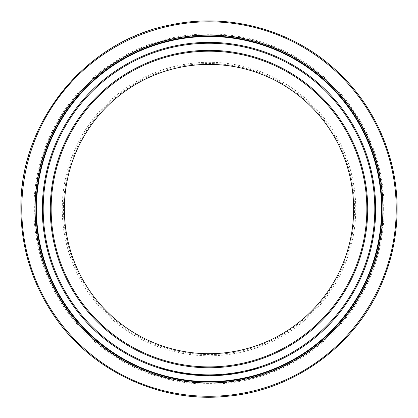 <?xml version="1.0" encoding="UTF-8"?>
<svg xmlns="http://www.w3.org/2000/svg" width="418" height="418" viewBox="0 0 418 418"><rect width="100%" height="100%" fill="white"/><g stroke="black" fill="none" stroke-linecap="round" stroke-linejoin="round"><path stroke-width="0.31" stroke-dasharray="2.09 1.57" d="M382.031 209.047A173.031 173.031 0 0 0 209 36.011A173.031 173.031 0 0 0 35.969 209.047A173.031 173.031 0 0 0 209 382.078A173.031 173.031 0 0 0 382.031 209.047A173.031 173.031 0 0 1 209 382.078A173.031 173.031 0 0 1 35.969 209.047M165.69 370.003L167.393 370.452A166.683 166.683 0 0 1 166.197 370.139L166.307 369.716L162.121 368.54A166.244 166.244 0 0 1 160.935 368.19L163.616 368.974L160.512 368.059L160.381 368.477A166.683 166.683 0 0 0 161.567 368.838L166.625 370.249L166.74 369.825L164.211 369.141L164.091 369.564L164.211 369.141L161.693 368.415A166.244 166.244 0 0 1 160.512 368.059M162.121 368.54L161.996 368.963A166.683 166.683 0 0 1 160.81 368.608L162.372 369.073M166.74 369.825A166.244 166.244 0 0 0 167.931 370.139L167.827 370.562A166.683 166.683 0 0 1 166.625 370.249M172.592 371.701A166.683 166.683 0 0 1 168.255 370.672L168.365 370.249L168.255 370.672A166.683 166.683 0 0 0 172.592 371.701L172.686 371.273A166.244 166.244 0 0 1 168.365 370.249A166.244 166.244 0 0 0 172.686 371.273L172.592 371.701M176.563 372.542L178.225 372.861M177.159 372.657L176.401 372.506M173.82 371.973L180.754 373.316L180.832 372.887L173.846 371.529L180.832 372.887M179.51 373.096L179.557 372.663M178.951 372.997L176.814 372.59M182.368 373.587L182.436 373.154A166.244 166.244 0 0 0 189.485 374.141L189.432 374.575A166.683 166.683 0 0 1 182.368 373.587L189.291 374.559L189.344 374.12L184.171 373.426L184.108 373.859A166.683 166.683 0 0 0 189.432 374.575L189.485 374.141A166.244 166.244 0 0 1 184.171 373.426M192.16 374.873L194.856 375.124M193.607 375.014L193.304 374.988M192.907 374.951L192.51 374.909M192.494 374.909L198.012 375.364L198.043 374.925L192.28 374.444L198.043 374.925M195.185 375.155L195.222 374.716L195.185 375.155L199.052 375.432L199.078 374.993L191.251 374.34L199.078 374.993M204.397 375.662A166.683 166.683 0 0 1 199.94 375.479L199.966 375.045L199.94 375.479A166.683 166.683 0 0 0 204.397 375.662L204.407 375.228A166.244 166.244 0 0 1 199.966 375.045A166.244 166.244 0 0 0 204.407 375.228L204.397 375.662M206.983 375.714A166.683 166.683 0 0 1 206.769 375.714A166.683 166.683 0 0 1 205.437 375.688L205.442 375.249A166.244 166.244 0 0 0 206.779 375.275A166.244 166.244 0 0 1 205.442 375.249L205.437 375.688A166.683 166.683 0 0 0 206.769 375.714L206.779 375.275L206.769 375.714A166.683 166.683 0 0 0 207.809 375.725L207.814 375.286A166.244 166.244 0 0 1 206.779 375.275A166.244 166.244 0 0 0 206.988 375.275L213.295 375.233A166.244 166.244 0 0 1 207.814 375.286L211.262 375.275A166.244 166.244 0 0 1 207.814 375.286L207.809 375.725L207.814 375.286L207.809 375.725L211.268 375.714A166.683 166.683 0 0 1 207.809 375.725A166.683 166.683 0 0 0 213.311 375.672L206.983 375.714L206.988 375.275M219.727 374.941L219.753 375.38A166.683 166.683 0 0 1 217.616 375.505L217.59 375.066L217.616 375.505A166.683 166.683 0 0 0 218.656 375.448L218.63 375.009A166.244 166.244 0 0 1 217.59 375.066A166.244 166.244 0 0 0 219.727 374.941L220.401 374.899A166.244 166.244 0 0 1 218.63 375.009L218.656 375.448A166.683 166.683 0 0 0 220.432 375.333L220.401 374.899M230.616 374.319L230.631 374.319A166.683 166.683 0 0 1 229.602 374.45L229.55 374.016L224.393 374.575L231.018 373.823A166.244 166.244 0 0 1 223.212 374.68A166.244 166.244 0 0 0 228.562 374.136L230.579 373.885A166.244 166.244 0 0 1 229.55 374.016M229.127 374.507L228.353 374.601A166.683 166.683 0 0 1 227.314 374.716L226.969 374.758M228.327 374.601L227.638 374.68M227.611 374.685L227.251 374.727M226.833 374.329L226.88 374.763L226.436 374.81M223.358 374.669L223.395 375.103L228.615 374.57A166.683 166.683 0 0 1 223.249 375.118L223.212 374.68L223.249 375.118A166.683 166.683 0 0 0 231.076 374.262L231.018 373.823M228.562 374.136L228.615 374.57L224.429 375.014L229.602 374.45M224.518 375.003L224.393 374.575M236.363 373.467A166.683 166.683 0 0 1 231.959 374.136L231.896 373.702L231.959 374.136A166.683 166.683 0 0 0 236.363 373.467L236.295 373.034A166.244 166.244 0 0 1 231.896 373.702A166.244 166.244 0 0 0 236.295 373.034L236.363 373.467M242.649 372.297A166.683 166.683 0 0 1 241.625 372.501A166.683 166.683 0 0 1 237.246 373.316L237.168 372.887A166.244 166.244 0 0 0 241.541 372.072L241.625 372.501L241.541 372.072A166.244 166.244 0 0 0 242.56 371.868A166.244 166.244 0 0 1 237.168 372.887L237.246 373.316A166.683 166.683 0 0 0 242.649 372.297L242.56 371.868L242.649 372.297M245.601 371.21L245.695 371.639L250.79 370.405L255.764 369.031L255.644 368.613L245.888 371.142L245.988 371.571A166.683 166.683 0 0 0 249.745 370.672A166.683 166.683 0 0 1 244.974 371.801L256.762 368.739L256.636 368.315L245.601 371.21L255.644 368.613M250.361 370.061L250.466 370.489L250.089 370.583M255.597 369.084L253.01 369.81M251.782 370.144L251.333 370.264M250.925 370.369L249.708 370.677M249.327 370.776L248.997 370.855M248.752 370.918L248.041 371.09M247.958 371.111L246.259 371.508M189.448 374.575L193.079 374.967M191.93 374.852L191.204 374.774L191.251 374.34M190.571 374.706L189.95 374.632M190.441 374.251L190.389 374.685L193.717 375.024L193.759 374.591L190.441 374.251L197.082 374.862L193.759 374.591L193.712 375.024L198.085 375.369L198.116 374.93L193.753 374.591L198.116 374.93M197.453 375.327L195.3 375.165M194.626 375.108L194.124 375.061M200.734 375.521L200.755 375.087L203.832 375.207L200.755 375.087L200.734 375.521L199.867 375.479L206.549 375.709M199.867 375.479L199.888 375.04L208.483 375.291L199.888 375.04L200.755 375.087L199.888 375.04L199.867 375.479L203.827 375.646L203.832 375.207L203.812 375.646L202.882 375.615M202.093 375.583L200.995 375.536M203.838 375.207L203.827 375.646L208.477 375.725L208.483 375.291M205.201 375.683L204.595 375.667M204.527 375.667L203.963 375.651M203.765 375.646L202.751 375.61M201.053 375.536L200.765 375.526M200.603 375.516L199.94 375.479M211.889 375.704L216.467 375.563M216.21 375.573L215.228 375.61M210.709 375.719L210.703 375.28L218.849 374.998L214.58 375.197L214.596 375.636L213.462 375.667M211.179 375.275L211.184 375.714L210.264 375.725L210.259 375.286L214.58 375.197M217.616 375.505L217.835 375.495A166.683 166.683 0 0 1 210.264 375.725M214.256 375.646L212.386 375.693M226.755 374.779L226.086 374.852M225.924 374.868L223.672 375.082M228.348 374.601L228.296 374.167L228.348 374.601A166.683 166.683 0 0 1 227.314 374.716L221.989 375.223A166.683 166.683 0 0 1 220.95 375.296L220.918 374.862L227.267 374.282L227.314 374.716L227.267 374.282L221.953 374.784A166.244 166.244 0 0 1 220.918 374.862L220.95 375.296L220.918 374.862M42.317 209.047A166.683 166.683 0 0 1 209 42.364A166.683 166.683 0 0 1 375.683 209.047A166.683 166.683 0 0 1 209 375.73A166.683 166.683 0 0 1 42.317 209.047A166.683 166.683 0 0 0 209 375.73A166.683 166.683 0 0 0 375.683 209.047M355.749 209.047A146.749 146.749 0 0 1 209 355.796A146.749 146.749 0 0 1 62.251 209.047A146.749 146.749 0 0 1 209 62.298A146.749 146.749 0 0 1 355.749 209.047M224.105 375.04L224.069 374.606M221.989 375.223L221.953 374.784L221.989 375.223M222.11 375.212L222.073 374.774M224.288 375.024L224.252 374.591M227.157 374.737L227.11 374.298M227.314 374.716L227.267 374.282A166.244 166.244 0 0 0 228.296 374.167A166.244 166.244 0 0 1 227.267 374.282M214.622 375.63L214.606 375.197M218.875 375.432L218.849 374.998M217.903 375.489L217.877 375.05M217.835 375.495L217.815 375.056A166.244 166.244 0 0 1 210.259 375.286M217.815 375.056L210.703 375.28M214.747 375.63L214.737 375.192M211.633 375.709L211.628 375.27M214.528 375.197L217.705 375.061A166.244 166.244 0 0 1 211.299 375.275L217.726 375.5A166.683 166.683 0 0 1 211.304 375.709L214.538 375.636M216.702 375.113L216.723 375.547M217.705 375.061L217.726 375.5M211.299 375.275L211.304 375.709M207.438 375.719L207.443 375.28M203.738 375.646L203.754 375.207M190.509 374.7L190.561 374.262L189.406 374.131L193.753 374.591L190.561 374.262M189.359 374.565L189.406 374.131M197.082 374.862L197.05 375.296L193.717 375.024L193.753 374.591L193.712 375.024L192.818 374.941M196.93 375.291L196.962 374.852M196.194 375.233L195.849 375.207M195.734 375.197L194.041 375.056M192.719 374.491L192.348 374.894M191.925 374.852L191.204 374.774M246.568 371.44L246.468 371.012M250.79 370.405L250.68 369.977M244.974 371.801L244.875 371.372A166.244 166.244 0 0 0 249.635 370.249L249.745 370.672L249.635 370.249A166.244 166.244 0 0 1 245.888 371.142M244.875 371.372L256.636 368.315M250.554 370.463L250.445 370.04M255.398 369.141L255.278 368.718M250.758 370.411L250.648 369.987M230.631 374.319L230.579 373.885M226.613 374.794L226.566 374.361M226.932 374.758L226.885 374.324M213.311 375.672L213.295 375.233M211.262 375.275L211.268 375.714M195.185 374.716L195.149 375.15L195.185 374.716M193.283 374.983L192.672 374.925M192.28 374.444L192.238 374.883M182.436 373.154L189.344 374.12M188.398 374.45L188.45 374.016M175.299 372.286L175.388 371.853M178.303 372.877L178.381 372.443M177.122 372.652L177.206 372.219M173.752 371.957L173.846 371.529M177.3 372.684L177.384 372.255M176.082 372.443L176.166 372.015M179.808 372.704L174.86 371.748L179.808 372.704L179.73 373.138L177.336 372.694L177.42 372.26M177.331 372.245L177.248 372.673L176.793 372.584M178.162 372.851L177.681 372.757M174.86 371.748L174.771 372.177L177.336 372.694M176.354 372.501L175.189 372.26M160.81 368.608L160.935 368.19M163.495 369.397L163.616 368.974M161.567 368.838L161.693 368.415M167.931 370.139L167.503 370.024A166.244 166.244 0 0 1 166.307 369.716M164.687 369.731L164.802 369.308M167.393 370.452L167.503 370.024M354.521 209.047A145.521 145.521 0 0 0 209 63.52A145.521 145.521 0 0 0 63.479 209.047A145.521 145.521 0 0 0 209 354.568A145.521 145.521 0 0 0 354.521 209.047M383.332 209.047A174.332 174.332 0 0 1 209 383.374A174.332 174.332 0 0 1 34.668 209.047A174.332 174.332 0 0 1 209 34.715A174.332 174.332 0 0 1 383.332 209.047M33.9 209.047A175.1 175.1 0 0 0 209 384.147A175.1 175.1 0 0 0 384.1 209.047A175.1 175.1 0 0 0 209 33.947A175.1 175.1 0 0 0 33.9 209.047M397.069 209.047A188.069 188.069 0 0 1 209 397.116A188.069 188.069 0 0 1 20.931 209.047A188.069 188.069 0 0 1 209 20.973A188.069 188.069 0 0 1 397.069 209.047M225.73 374.883L225.689 374.45"/><path stroke-width="0.63" d="M353.649 209.047A144.649 144.649 0 0 0 209 64.398A144.649 144.649 0 0 0 64.351 209.047A144.649 144.649 0 0 0 209 353.691A144.649 144.649 0 0 0 353.649 209.047A144.649 144.649 0 0 1 209 353.696A144.649 144.649 0 0 1 64.351 209.047A144.649 144.649 0 0 1 209 64.393A144.649 144.649 0 0 1 353.649 209.047M382.031 209.047A173.031 173.031 0 0 1 209 382.078A173.031 173.031 0 0 1 35.969 209.047A173.031 173.031 0 0 1 209 36.011A173.031 173.031 0 0 1 382.031 209.047A173.031 173.031 0 0 0 209 36.011A173.031 173.031 0 0 0 35.969 209.047M375.683 209.047A166.683 166.683 0 0 1 209 375.73A166.683 166.683 0 0 1 42.317 209.047A166.683 166.683 0 0 1 209 42.364A166.683 166.683 0 0 1 375.683 209.047A166.683 166.683 0 0 0 209 42.364A166.683 166.683 0 0 0 42.317 209.047M166.197 370.139L165.69 370.003M167.827 370.562L160.381 368.477M162.372 369.073L161.996 368.963M178.303 372.877L177.122 372.652M176.401 372.506L174.332 372.083M174.264 372.067L173.82 371.973M180.754 373.316L178.951 372.997M189.291 374.559L184.108 373.859M199.052 375.432L195.802 375.202M198.085 375.369L194.856 375.124M193.283 374.983L193.607 375.014M193.304 374.988L192.907 374.951M192.818 374.941L192.16 374.873M220.432 375.333L219.753 375.38M230.527 374.329L229.127 374.507M227.251 374.727L223.395 375.103M231.076 374.262L228.615 374.57M255.764 369.031L245.988 371.571M256.762 368.739L256.396 368.848M256.229 368.895L255.597 369.084M253.01 369.81L251.782 370.144M251.333 370.264L250.925 370.369M249.708 370.677L249.327 370.776M246.259 371.508L245.695 371.639M192.766 374.936L191.93 374.852M190.462 374.695L190.948 374.747M189.95 374.632L189.448 374.575M197.766 375.348L197.453 375.327M195.3 375.165L194.626 375.108M208.477 375.725L203.812 375.646M202.882 375.615L202.093 375.583M200.995 375.536L200.734 375.521M206.549 375.709L205.201 375.683M202.751 375.61L201.053 375.536M212.386 375.693L211.268 375.714M218.875 375.432L218.112 375.479M215.228 375.61L214.596 375.636M213.462 375.667L211.889 375.704M211.633 375.709L210.264 375.725M217.835 375.495L214.256 375.646M215.056 375.615L214.747 375.63M224.105 375.04L220.95 375.296M196.763 375.275L196.194 375.233M192.348 374.894L191.925 374.852M179.73 373.138L178.162 372.851M177.681 372.757L177.248 372.673M176.793 372.584L176.354 372.501M175.189 372.26L174.839 372.187M21.778 209.047A187.222 187.222 0 0 0 209 396.269A187.222 187.222 0 0 0 396.222 209.047A187.222 187.222 0 0 0 209 21.82A187.222 187.222 0 0 0 21.778 209.047M35.091 209.047A173.909 173.909 0 0 1 209 35.138A173.909 173.909 0 0 1 382.909 209.047A173.909 173.909 0 0 1 209 382.956A173.909 173.909 0 0 1 35.091 209.047M36.439 209.047A172.561 172.561 0 0 0 209 381.608A172.561 172.561 0 0 0 381.561 209.047A172.561 172.561 0 0 0 209 36.481A172.561 172.561 0 0 0 36.439 209.047M43.195 209.047A165.805 165.805 0 0 0 209 374.852A165.805 165.805 0 0 0 374.805 209.047A165.805 165.805 0 0 0 209 43.242A165.805 165.805 0 0 0 43.195 209.047M51.153 209.047A157.847 157.847 0 0 0 209 366.889A157.847 157.847 0 0 0 366.847 209.047A157.847 157.847 0 0 0 209 51.2A157.847 157.847 0 0 0 51.153 209.047M367.715 209.047A158.715 158.715 0 0 1 209 367.762A158.715 158.715 0 0 1 50.285 209.047A158.715 158.715 0 0 1 209 50.327A158.715 158.715 0 0 1 367.715 209.047M20.9 209.047C21.156 247.545 31.998 282.787 53.426 314.775C90.487 370.63 160.094 403.427 226.702 396.311C293.462 390.82 355.697 345.561 381.629 283.749C391.885 259.902 397.043 235.005 397.1 209.047C397.387 154.764 372.621 101.046 331.16 66.013C287.845 28.555 226.859 12.895 170.857 24.855C85.612 40.88 19.306 122.322 20.9 209.047"/></g></svg>
